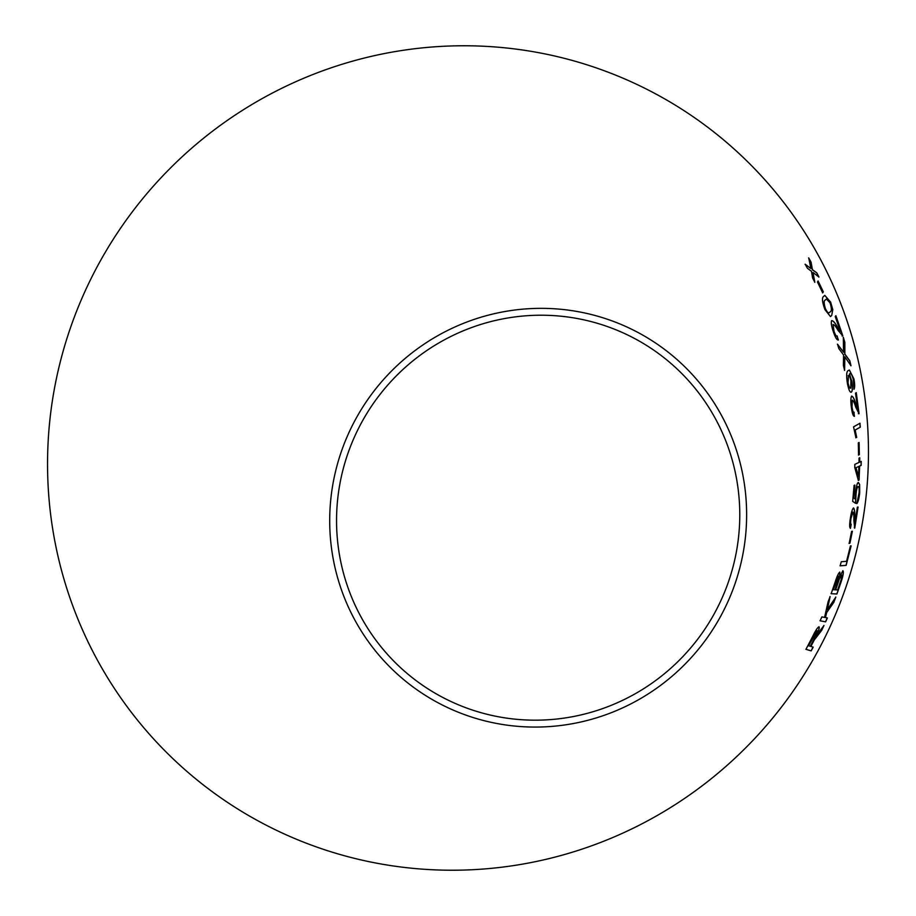 <?xml version="1.0" encoding="UTF-8"?>
<svg xmlns="http://www.w3.org/2000/svg" width="916" height="916" viewBox="0 0 916 916"><rect width="100%" height="100%" fill="white"/><g stroke="black" fill="none" stroke-linecap="round" stroke-linejoin="round"><path stroke-width="1.37" d="M47.54 463.21A414.433 408.25 -53.3 0 1 663.86 98.413A414.433 408.25 -53.3 0 1 662.612 812.366A414.433 408.25 -53.3 0 1 47.54 463.21M329.703 520.345A210.474 207.337 -53.3 0 1 642.711 335.084A210.474 207.337 -53.3 0 1 642.082 697.683A210.474 207.337 -53.3 0 1 329.703 520.345M808.713 257.9L810.855 268.502L805.153 264.22L807.454 268.319L811.496 271.296L812.572 277.892L814.805 282.254L813.053 272.51L818.938 277.033L816.774 272.796L812.423 269.693L811.072 262.113L808.713 257.9M837.235 335.977C836.457 336.653 835.392 335.119 834.041 331.363L833.045 324.482C834.407 324.791 836.102 326.794 838.106 330.504L842.835 335.84L835.907 315.734L835.22 316.524L840.453 331.409L837.316 326.794C835.003 322.627 833.125 320.577 831.659 320.646C830.858 322.501 831.453 326.268 833.423 331.958C835.415 337.764 837.075 340.42 838.415 339.928L836.88 336.161M842.193 335.977L842.835 335.84L835.804 315.768M844.838 342.355L843.327 337.306L843.533 352.179L837.51 344.153L838.838 348.584L843.59 354.996L843.396 365.404L844.598 370.327L844.838 356.828L850.998 365.759L849.808 360.79L844.85 354.045L844.838 342.355L843.212 337.34M831.682 315.562L832.804 309.642L830.64 302.165L824.824 295.387L823.667 296.36C821.767 297.551 822.19 301.994 824.95 309.654L830.48 316.558L831.682 315.562L832.804 309.642M818.114 280.994L817.461 281.968L822.671 292.857L823.335 291.872L818.114 280.994M850.93 392.243L851.319 392.105C852.533 390.869 852.636 387.17 851.64 380.999L849.544 374.014C850.689 372.56 851.937 374.369 853.3 379.43L854.044 389.185C854.903 387.514 854.868 384.113 853.941 378.972L849.372 369.995L848.25 370.579C846.43 371.324 846.189 375.778 847.506 383.953C848.834 390.193 850.14 392.907 851.433 392.094C852.636 390.857 852.75 387.147 851.754 380.976L849.395 374.175L850.14 373.774M854.09 412.234C853.288 412.647 852.601 410.872 852.04 406.922L852.281 400.12C853.449 400.807 854.617 403.189 855.773 407.288L859.059 413.723L856.277 392.666L855.533 393.216L857.697 408.834L855.693 403.555C854.342 398.941 853.002 396.456 851.685 396.101C850.678 397.613 850.575 401.345 851.376 407.299C852.178 413.391 853.208 416.391 854.456 416.311L853.781 412.303M858.464 413.666L859.059 413.723L856.162 392.678M855.269 429.993L860.284 427.165L859.987 423.226L853.552 426.856L855.933 437.779L856.689 437.356L855.155 429.993L860.284 427.165M859.093 442.462L858.303 442.909L858.567 455.046L859.357 454.599L859.093 442.462M858.99 462.454L854.846 464.355L854.788 467.584L858.349 480.362L859.071 480.03L859.632 466.072L861.166 465.374L861.246 461.412L859.712 462.122L859.758 457.782L859.036 458.115L858.99 462.454M855.475 503.308L855.956 493.953C856.403 489.499 857.078 487.037 857.971 486.568L858.086 486.568C859.002 486.327 859.334 488.411 859.071 492.831L856.849 503.548C858.132 502.174 859.082 498.533 859.712 492.602L859.632 484.427L858.315 482.411C857.067 483.224 856.117 486.808 855.475 493.151L855.281 499.083L853.746 497.96L854.834 485.114L854.09 485.388L852.682 501.373L855.59 503.331L856.071 493.964C856.517 489.51 857.193 487.049 858.086 486.568L858.223 486.568M850.437 528.314L851.227 524.284C850.483 524.261 850.414 522.257 850.998 518.261L852.979 512.021C853.723 513.235 854.021 516.052 853.861 520.471L854.743 528.188L858.086 507.052L857.353 507.189L854.972 522.887L854.788 516.922C854.914 511.93 854.502 508.952 853.552 507.968C852.349 508.872 851.296 512.319 850.38 518.296C849.418 524.399 849.43 527.742 850.437 528.314M854.296 527.834L857.971 507.029M852.372 531.257L851.605 531.394L849.155 543.371L849.922 543.234L852.372 531.257M818.721 633.895L821.675 630.38L823.953 625.525L816.5 635.383C818.824 630.437 819.671 627.563 819.041 626.773C817.644 627.288 815.492 630.586 812.584 636.677L805.943 649.318L811.164 650.887L813.19 647.131L810.866 646.444L814.29 639.963L821.675 630.38M835.827 597.106L827.343 609.667L830.114 596.591L828.03 602.018L824.583 617.418L821.858 616.892L820.118 620.819L825.625 621.861L827.354 617.957L825.453 617.579L826.667 612.541L833.8 602.385L835.827 597.106M835.106 582.278L831.144 593.717L836.926 593.992L840.957 582.358C843.212 575.626 843.865 571.767 842.915 570.76L839.72 576.508L839.823 572.145C838.518 573.038 836.949 576.416 835.106 582.278M840.132 565.848L846.144 565.355L851.124 545.902L850.414 545.959L846.567 561.313L841.266 561.748L840.132 565.848M336.55 520.265A203.558 200.524 -53.3 0 1 639.276 341.084A203.558 200.524 -53.3 0 1 638.658 691.763A203.558 200.524 -53.3 0 1 336.55 520.265M840.029 565.813L846.144 565.355M846.029 565.332L851.01 545.867M831.03 593.683L836.926 593.992M836.823 593.957L840.957 582.358M840.854 582.313C843.109 575.591 843.75 571.733 842.8 570.725M839.709 572.111L839.72 576.508M833.262 589.732L838.564 576.13L838.472 579.324L835.003 589.812L833.262 589.732L838.678 576.164M835.69 589.847L838.003 582.736C839.342 578.317 840.51 575.729 841.506 574.962L841.151 579.565L837.682 589.938L835.69 589.847L838.106 582.771C839.445 578.351 840.625 575.763 841.621 574.996M825.453 617.579L826.564 612.495L833.697 602.35L835.724 597.06M829.999 596.545L827.343 609.667M820.015 620.762L825.625 621.861M825.522 621.815L827.251 617.911M810.866 646.444L814.187 639.918L818.618 633.849M821.56 630.322L823.85 625.479M818.938 626.727C819.568 627.517 818.721 630.38 816.396 635.326L816.5 635.383M805.84 649.261L811.164 650.887M811.061 650.829L813.087 647.074M808.542 645.746L817.141 630.746C817.45 631.719 816.568 634.181 814.496 638.131L810.271 646.261L808.542 645.746L817.141 630.746M849.04 543.348L849.808 543.211L852.258 531.234M850.323 528.292L851.113 524.261C850.369 524.238 850.3 522.235 850.884 518.238L850.998 518.261M850.884 518.238L852.979 512.021M854.788 516.922L854.972 522.887M854.674 516.91C854.8 511.918 854.388 508.93 853.437 507.945M853.746 497.96L855.281 499.083M853.632 497.949L854.72 485.114M856.735 503.537C858.017 502.163 858.968 498.51 859.597 492.59L859.712 492.602M859.597 492.59L859.632 484.427M859.517 484.415L858.2 482.4M858.235 480.35L859.071 480.03M858.956 480.018L859.632 466.072M859.517 466.072L861.166 465.374M861.051 465.374L861.132 461.412M859.643 457.771L859.712 462.122M858.555 476.48L855.922 467.721L858.91 466.404L858.555 476.48L856.036 467.733L858.91 466.404M858.452 455.046L859.242 454.599L858.979 442.462M855.819 437.779L856.575 437.356L855.155 429.993M860.17 427.165L859.872 423.226M854.342 416.322L853.975 412.246C853.174 412.658 852.487 410.883 851.926 406.933L852.04 406.922M851.926 406.933L852.281 400.12M858.349 413.677L858.945 413.734M855.693 403.555L857.697 408.834M855.578 403.567C854.227 398.952 852.888 396.468 851.582 396.113M849.43 374.037L850.082 373.785M853.93 389.208C854.788 387.537 854.765 384.136 853.827 378.995L853.941 378.972M853.827 378.995L849.315 370.007M850.369 388.224L850.758 388.075C849.899 388.728 848.995 387.021 848.044 382.945L848.514 375.549M850.643 388.098C849.785 388.75 848.88 387.033 847.941 382.968L848.456 375.549M848.124 375.709L848.239 375.686C849.086 374.965 849.968 376.602 850.895 380.621L850.758 388.075M822.568 292.891L823.232 291.918L818.011 281.04M830.434 316.57L831.579 315.596M832.69 309.677L830.64 302.165M830.537 302.211L824.778 295.41M828.923 312.871L827.469 312.459L825.43 309.001C823.736 303.62 823.656 300.654 825.19 300.093L826.438 299.028M827.572 312.413L825.534 308.955C823.839 303.585 823.759 300.608 825.293 300.047L826.495 299.005L830.079 302.91C831.705 308.291 831.751 311.268 830.217 311.818L828.98 312.86L827.469 312.459M850.895 365.782L849.705 360.812L844.735 354.068L844.735 342.378M837.396 344.176L843.533 352.179M844.483 370.35L844.838 356.828M838.3 339.962L837.121 336.012C836.342 336.687 835.289 335.153 833.938 331.397L834.041 331.363M833.938 331.397L833.045 324.482M842.079 336.012L842.72 335.874M837.316 326.794L840.453 331.409M837.201 326.829C834.9 322.661 833.01 320.611 831.545 320.68M818.835 277.09L816.671 272.853L812.32 269.739L810.969 262.159L808.61 257.946M805.061 264.266L810.855 268.502M814.702 282.3L813.053 272.51"/></g></svg>
